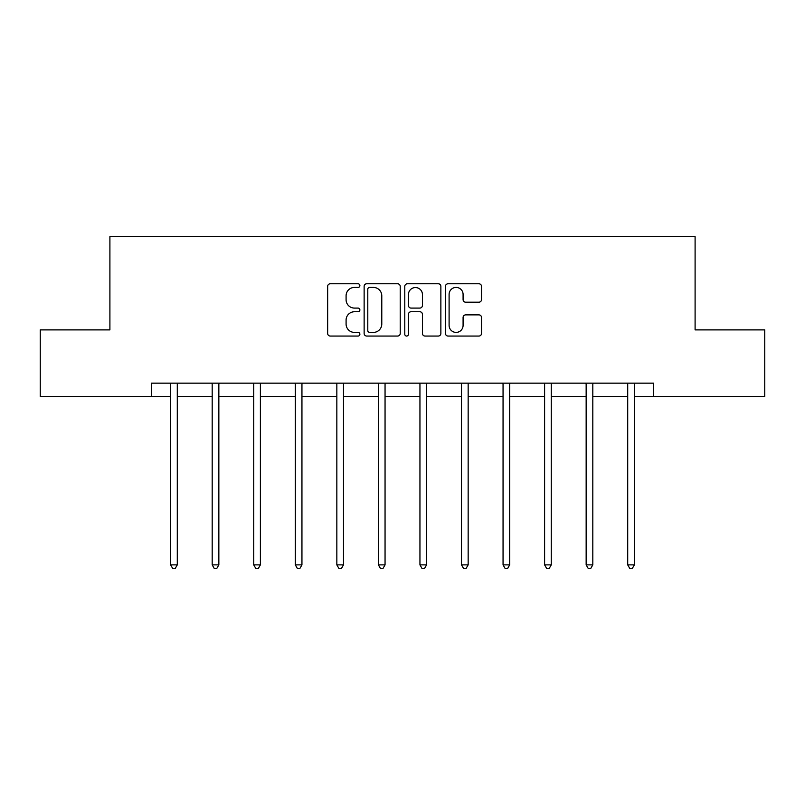 <?xml version="1.0" encoding="UTF-8"?>
<svg xmlns="http://www.w3.org/2000/svg" width="805" height="805" viewBox="0 0 805 805"><rect width="100%" height="100%" fill="white"/><g stroke="black" fill="none" stroke-linecap="round" stroke-linejoin="round"><path stroke-width="1.21" d="M359.885 285.594A1.831 1.831 0 0 0 358.054 283.773L330.271 283.773A2.616 2.616 0 0 0 327.655 286.379L327.655 333.441A2.616 2.616 0 0 0 330.271 336.057L358.054 336.057A1.831 1.831 0 0 0 359.885 334.226A1.831 1.831 0 0 0 358.054 332.395L354.462 332.395A8.362 8.362 0 0 1 346.09 324.033L346.09 320.108A8.362 8.362 0 0 1 354.462 311.746L358.054 311.746A1.831 1.831 0 0 0 359.885 309.915A1.831 1.831 0 0 0 358.054 308.084L354.462 308.084A8.362 8.362 0 0 1 346.09 299.712L346.09 295.797A8.362 8.362 0 0 1 354.462 287.425L358.054 287.425A1.831 1.831 0 0 0 359.885 285.594M478.905 302.197A2.616 2.616 0 0 0 481.521 299.591L481.521 286.379A2.616 2.616 0 0 0 478.905 283.773L448.053 283.773A2.616 2.616 0 0 0 445.447 286.379L445.447 333.441A2.616 2.616 0 0 0 448.053 336.057L478.905 336.057A2.616 2.616 0 0 0 481.521 333.441L481.521 317.492A2.616 2.616 0 0 0 478.905 314.876L465.703 314.876A2.616 2.616 0 0 0 463.086 317.492L463.086 325.401A6.993 6.993 0 0 1 456.093 332.395A6.993 6.993 0 0 1 449.099 325.401L449.099 294.419A6.993 6.993 0 0 1 456.093 287.425A6.993 6.993 0 0 1 463.086 294.419L463.086 299.591A2.616 2.616 0 0 0 465.703 302.197L478.905 302.197M151.451 396.483L40.25 396.483L40.25 329.889L109.903 329.889L109.903 236.66L695.097 236.66L695.097 329.889L764.75 329.889L764.75 396.483L653.549 396.483L653.549 383.16L151.451 383.16L151.451 396.483L170.63 396.483M400.216 286.379A2.616 2.616 0 0 0 397.6 283.773L366.748 283.773A2.616 2.616 0 0 0 364.132 286.379L364.132 333.441A2.616 2.616 0 0 0 366.748 336.057L397.6 336.057A2.616 2.616 0 0 0 400.216 333.441L400.216 286.379M407.4 283.773L438.252 283.773A2.616 2.616 0 0 1 440.868 286.379L440.868 333.441A2.616 2.616 0 0 1 438.252 336.057L425.05 336.057A2.616 2.616 0 0 1 422.434 333.441L422.434 314.363A2.616 2.616 0 0 0 419.818 311.746L411.063 311.746A2.616 2.616 0 0 0 408.447 314.363L408.447 334.226A1.831 1.831 0 0 1 406.616 336.057A1.831 1.831 0 0 1 404.784 334.226L404.784 286.379A2.616 2.616 0 0 1 407.4 283.773M177.291 396.483L212.188 396.483M218.849 396.483L253.736 396.483M260.397 396.483L295.294 396.483M301.945 396.483L336.842 396.483M343.504 396.483L378.39 396.483M385.052 396.483L419.948 396.483M426.61 396.483L461.496 396.483M468.158 396.483L503.055 396.483M509.706 396.483L544.603 396.483M551.264 396.483L586.151 396.483M592.812 396.483L627.709 396.483M634.37 396.483L653.549 396.483M369.626 287.425A1.831 1.831 0 0 0 367.794 289.257L367.794 330.563A1.831 1.831 0 0 0 369.626 332.395L373.409 332.395A8.362 8.362 0 0 0 381.781 324.033L381.781 295.797A8.362 8.362 0 0 0 373.409 287.425L369.626 287.425M422.434 294.55A6.993 6.993 0 0 0 415.44 287.556A6.993 6.993 0 0 0 408.447 294.55L408.447 305.467A2.616 2.616 0 0 0 411.063 308.084L419.818 308.084A2.616 2.616 0 0 0 422.434 305.467L422.434 294.55M177.643 383.16L177.482 383.552A2.667 2.667 0 0 0 177.291 384.549L177.291 564.869L170.63 564.869L170.63 384.549A2.667 2.667 0 0 0 170.439 383.552L170.288 383.16M177.291 564.869L175.299 568.34L172.632 568.34L170.63 564.869M219.191 383.16L219.041 383.552A2.667 2.667 0 0 0 218.849 384.549L218.849 564.869L212.188 564.869L212.188 384.549A2.667 2.667 0 0 0 211.997 383.552L211.836 383.16M218.849 564.869L216.847 568.34L214.18 568.34L212.188 564.869M260.75 383.16L260.589 383.552A2.667 2.667 0 0 0 260.397 384.549L260.397 564.869L253.736 564.869L253.736 384.549A2.667 2.667 0 0 0 253.545 383.552L253.384 383.16M260.397 564.869L258.395 568.34L255.738 568.34L253.736 564.869M302.298 383.16L302.137 383.552A2.667 2.667 0 0 0 301.945 384.549L301.945 564.869L295.294 564.869L295.294 384.549A2.667 2.667 0 0 0 295.093 383.552L294.942 383.16M301.945 564.869L299.953 568.34L297.287 568.34L295.294 564.869M343.856 383.16L343.695 383.552A2.667 2.667 0 0 0 343.504 384.549L343.504 564.869L336.842 564.869L336.842 384.549A2.667 2.667 0 0 0 336.651 383.552L336.49 383.16M343.504 564.869L341.501 568.34L338.845 568.34L336.842 564.869M385.404 383.16L385.243 383.552A2.667 2.667 0 0 0 385.052 384.549L385.052 564.869L378.39 564.869L378.39 384.549A2.667 2.667 0 0 0 378.199 383.552L378.048 383.16M385.052 564.869L383.059 568.34L380.393 568.34L378.39 564.869M426.952 383.16L426.801 383.552A2.667 2.667 0 0 0 426.61 384.549L426.61 564.869L419.948 564.869L419.948 384.549A2.667 2.667 0 0 0 419.757 383.552L419.596 383.16M426.61 564.869L424.607 568.34L421.941 568.34L419.948 564.869M468.51 383.16L468.349 383.552A2.667 2.667 0 0 0 468.158 384.549L468.158 564.869L461.496 564.869L461.496 384.549A2.667 2.667 0 0 0 461.305 383.552L461.144 383.16M468.158 564.869L466.155 568.34L463.499 568.34L461.496 564.869M510.058 383.16L509.907 383.552A2.667 2.667 0 0 0 509.706 384.549L509.706 564.869L503.055 564.869L503.055 384.549A2.667 2.667 0 0 0 502.863 383.552L502.702 383.16M509.706 564.869L507.714 568.34L505.047 568.34L503.055 564.869M551.616 383.16L551.455 383.552A2.667 2.667 0 0 0 551.264 384.549L551.264 564.869L544.603 564.869L544.603 384.549A2.667 2.667 0 0 0 544.411 383.552L544.25 383.16M551.264 564.869L549.262 568.34L546.605 568.34L544.603 564.869M593.164 383.16L593.003 383.552A2.667 2.667 0 0 0 592.812 384.549L592.812 564.869L586.151 564.869L586.151 384.549A2.667 2.667 0 0 0 585.96 383.552L585.809 383.16M592.812 564.869L590.82 568.34L588.153 568.34L586.151 564.869M634.712 383.16L634.561 383.552A2.667 2.667 0 0 0 634.37 384.549L634.37 564.869L627.709 564.869L627.709 384.549A2.667 2.667 0 0 0 627.518 383.552L627.357 383.16M634.37 564.869L632.368 568.34L629.701 568.34L627.709 564.869"/></g></svg>
